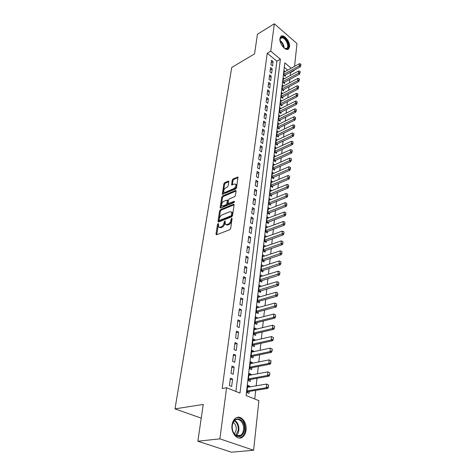 <?xml version="1.0" encoding="UTF-8"?>
<svg xmlns="http://www.w3.org/2000/svg" width="476" height="476" viewBox="0 0 476 476"><rect width="100%" height="100%" fill="white"/><g stroke="black" fill="none" stroke-linecap="round" stroke-linejoin="round"><path stroke-width="0.71" d="M218.091 223.571L217.496 224.404L215.973 234.127L216.55 234.775L229.771 229.73L230.658 228.51L232.086 218.639L231.663 218.204L230.866 220.317C230.455 222.167 229.521 223.464 228.058 224.202L226.951 224.63L225.321 224.309L225.172 220.983L224.208 221.756L224.017 223.012C223.607 224.845 222.685 226.13 221.245 226.856L220.156 227.284L218.579 226.963L218.496 224.012L218.091 223.571M218.436 224.404L216.735 234.71M232.038 218.99L231.633 220.781L230.866 220.317M225.178 221.721L224.785 223.464L224.017 223.012M289.569 46.791L288.688 48.861C286.07 51.949 279.019 43.685 279.918 38.502L280.78 36.497C283.452 33.421 290.414 41.644 289.569 46.791M246.056 430.084C245.658 433.172 244.527 435.475 242.671 436.974C237.821 441.145 230.747 433.297 232.038 425.05C232.461 422.039 233.567 419.796 235.364 418.339C240.261 414.138 247.24 421.897 246.056 430.084M228.789 181.648L228.212 181.112L224.666 182.695L223.833 183.855L222.334 194.422L235.715 188.936L236.572 187.746L237.976 177.06L233.073 178.94L232.228 180.112L231.657 184.914L234.347 184.034L235.733 184.254C236.221 185.914 235.531 187.389 233.662 188.68L225.184 192.358L223.857 192.143C223.375 190.501 224.053 189.031 225.892 187.746L227.29 187.133L228.129 185.967L228.789 181.648L225.398 183.159L224.571 184.319L223 194.404L222.256 193.946M291.199 68.217L284.797 62.88L246.098 395.544L258.896 400.661L253.607 450.248L231.461 452.2L197.855 441.216L203.24 404.433L175.001 408.866L231.729 67.455L254.559 53.895L257.439 34.224L274.331 23.8L296.994 43.542L294.561 66.366M197.855 441.216L219.882 438.848L226.588 387.738L239.987 393.099L280.376 59.197L270.743 51.158L274.331 23.8M235.882 391.456L276.865 61.196L267.226 53.217L222.197 388.505L226.588 387.738M267.226 53.217L270.743 51.158M220.465 209.654L219.614 210.832L217.966 221.394L218.538 222.018L231.657 216.8L232.532 215.586L234.085 204.87L234.002 204.371L233.478 204.275L220.465 209.654L221.221 210.106L220.37 211.285L218.716 221.947M220.138 207.512L221.751 197.189L222.59 196.017L235.489 190.471L236.013 190.555L236.09 191.037L235.447 195.493L234.585 196.689L229.277 198.932L228.426 200.116L228.058 203.579L234.109 201.36L234.478 201.425L233.93 202.615L220.709 208.101L220.138 207.512L220.888 207.97L222.494 197.647L221.751 197.189M285.142 71.549L284.196 70.769L283.696 75.065L285.261 76.344L285.421 74.952M284.333 78.736L283.363 77.945L282.857 82.3L284.434 83.574L284.594 82.169M283.512 86.025L282.518 85.222L282.006 89.637L283.595 90.91L283.761 89.488M282.679 93.409L281.661 92.6L281.143 97.074L282.744 98.342L282.911 96.908M281.84 100.9L280.792 100.079L280.269 104.619L281.881 105.874L282.048 104.428M280.983 108.492L279.912 107.665L279.376 112.265L281.007 113.52L281.179 112.056M280.12 116.192L279.019 115.359L278.478 120.023L280.12 121.267L280.293 119.791M279.245 124.004L278.115 123.153L277.567 127.889L279.222 129.127L279.394 127.639M278.353 131.923L277.199 131.067L276.639 135.868L278.311 137.094L278.484 135.595M277.454 139.962L276.264 139.093L275.699 143.96L277.389 145.18L277.562 143.663M276.544 148.113L275.324 147.233L274.747 152.171L276.449 153.385L276.621 151.85M275.622 156.384L274.366 155.491L273.783 160.501L275.497 161.709L275.669 160.162M274.688 164.773L273.391 163.869L272.802 168.956L274.527 170.152L274.706 168.587M273.742 173.294L272.403 172.371L271.808 177.536L273.545 178.72L273.73 177.143M272.784 181.933L271.403 181.005L270.796 186.241L272.552 187.419L272.736 185.824M271.808 190.709L270.386 189.763L269.767 195.083L271.54 196.249L271.725 194.636M270.826 199.617L269.356 198.659L268.726 204.055L270.517 205.21L270.701 203.585M269.827 208.655L268.309 207.685L267.673 213.165L269.475 214.307L269.666 212.665M268.815 217.835L267.244 216.848L266.596 222.417L268.416 223.547L268.607 221.887M267.792 227.159L266.161 226.16L265.507 231.812L267.345 232.931L267.536 231.253M266.756 236.631L265.067 235.614L264.4 241.356L266.257 242.462L266.447 240.767M265.703 246.247L263.954 245.211L263.276 251.048L265.15 252.137L265.346 250.424M264.644 256.023L262.817 254.969L262.133 260.896L264.019 261.973L264.222 260.241M263.079 270.213L262.877 271.963L260.973 270.898L261.669 264.876L263.567 265.947L261.467 266.62L279.275 260.931L280.864 261.675L280.941 263.341L280.864 261.675M262.413 276.056L260.307 276.651M262.419 276.003L260.503 274.944L259.795 281.066L261.717 282.113L261.919 280.346M261.235 286.332L259.123 286.849M261.247 286.219L259.313 285.178L258.593 291.395L260.539 292.431L260.741 290.64M260.039 296.774L257.921 297.208M260.057 296.602L258.111 295.578L257.373 301.897L259.337 302.914L259.545 301.106M258.825 307.389L256.695 307.74M258.855 307.157L256.879 306.145L256.136 312.571L258.117 313.571L258.325 311.744M257.587 318.182L255.457 318.444M257.623 317.885L255.636 316.891L254.874 323.43L256.879 324.412L257.088 322.561M256.332 329.154L256.374 328.797L254.19 329.327M256.374 328.797L254.368 327.821L253.595 334.461L255.618 335.425L255.832 333.557M255.059 340.316L255.106 339.888L252.911 340.388M255.106 339.888L253.077 338.93L252.292 345.689L254.333 346.635L254.553 344.737M253.762 351.669L253.815 351.169L251.602 351.645M253.815 351.169L251.768 350.229L250.971 357.107L253.03 358.029L253.25 356.113M252.441 363.212L252.5 362.641L250.275 363.087M252.5 362.641L250.43 361.724L249.62 368.721L251.703 369.62L251.929 367.686M251.096 374.963L251.167 374.315L248.924 374.731M251.167 374.315L249.073 373.422L248.252 380.538L250.352 381.419L250.578 379.455M230.39 378.176L229.438 385.524L231.657 386.423L232.591 379.086L230.39 378.176M231.955 366.098L231.021 373.321L233.21 374.237L234.132 367.032L231.955 366.098M233.49 354.227L232.568 361.326L234.739 362.266L235.644 355.185L233.49 354.227M234.995 342.571L234.091 349.539L236.239 350.503L237.131 343.541L234.995 342.571M236.477 331.112L235.59 337.96L237.714 338.942L238.589 332.105L236.477 331.112M237.935 319.848L237.066 326.584L239.166 327.583L240.023 320.86L237.935 319.848M239.368 308.775L238.512 315.392L240.588 316.415L241.433 309.805L239.368 308.775M240.773 297.887L239.934 304.396L241.992 305.437L242.82 298.934L240.773 297.887M242.159 287.183L241.332 293.585L243.367 294.638L244.188 288.248L242.159 287.183M243.522 276.651L242.706 282.946L244.724 284.023L245.527 277.734L243.522 276.651M244.86 266.298L244.057 272.492L246.056 273.581L246.848 267.399L244.86 266.298M246.175 256.112L245.39 262.205L247.371 263.305L248.145 257.224L246.175 256.112M247.472 246.086L246.699 252.084L248.656 253.202L249.424 247.217L247.472 246.086M248.746 236.227L247.984 242.123L249.93 243.254L250.679 237.363L248.746 236.227M250.001 226.516L249.251 232.324L251.179 233.472L251.917 227.671L250.001 226.516M251.239 216.967L250.501 222.679L252.405 223.839L253.137 218.133L251.239 216.967M252.453 207.56L251.727 213.183L253.613 214.355L254.333 208.738L252.453 207.56M253.654 198.302L252.935 203.841L254.809 205.025L255.511 199.492L253.654 198.302M254.833 189.186L254.125 194.636L255.981 195.832L256.677 190.388L254.833 189.186M255.993 180.208L255.297 185.58L257.135 186.782L257.819 181.421L255.993 180.208M257.135 171.366L256.451 176.655L258.272 177.875L258.944 172.592L257.135 171.366M258.26 162.661L257.587 167.867L259.39 169.099L260.057 163.893L258.26 162.661M259.372 154.081L258.706 159.216L260.497 160.448L261.151 155.325L259.372 154.081M260.461 145.632L259.813 150.69L261.58 151.933L262.228 146.882L260.461 145.632M261.538 137.308L260.896 142.288L262.651 143.544L263.287 138.564L261.538 137.308M262.603 129.103L261.967 134.012L263.71 135.273L264.335 130.37L262.603 129.103M263.644 121.017L263.02 125.854L264.751 127.122L265.364 122.29L263.644 121.017M264.68 113.044L264.061 117.81L265.775 119.089L266.381 114.329L264.68 113.044M265.691 105.19L265.084 109.891L266.786 111.176L267.381 106.475L265.691 105.19M266.697 97.443L266.096 102.078L267.78 103.369L268.369 98.74L266.697 97.443M267.685 89.809L267.09 94.379L268.761 95.676L269.345 91.112L267.685 89.809M268.654 82.283L268.071 86.787L269.731 88.09L270.303 83.592L268.654 82.283M269.618 74.857L269.041 79.296L270.683 80.611L271.255 76.172L269.618 74.857M270.564 67.532L269.999 71.918L271.629 73.233L272.183 68.853L270.564 67.532M272.558 65.956L273.105 61.636L271.498 60.315L270.939 64.635L272.558 65.956M254.749 399.001L255.695 390.368M256.195 385.816L257.022 378.301M257.516 373.773L258.325 366.443M258.819 361.938L259.604 354.787M260.092 350.312L260.86 343.333M261.348 338.882L262.097 332.075M262.585 327.643L263.311 321.002M263.793 316.594L264.507 310.114M264.989 305.735L265.685 299.41M266.161 295.049L266.84 288.873M267.316 284.541L267.976 278.514M268.452 274.2L269.095 268.321M269.571 264.031L270.201 258.289M270.665 254.023L271.284 248.418M271.748 244.176L272.349 238.702M272.813 234.478L273.402 229.135M273.861 224.934L274.432 219.716M274.89 215.539L275.449 210.446M275.907 206.292L276.455 201.312M276.907 197.183L277.443 192.322M277.895 188.21L278.412 183.462M278.865 179.375L279.37 174.74M279.817 170.67L280.316 166.142M280.763 162.096L281.245 157.675M281.691 153.647L282.161 149.327M282.601 145.323L283.065 141.098M283.506 137.118L283.958 132.994M284.392 129.026L284.832 125.004M285.267 121.059L285.701 117.12M286.13 113.199L286.552 109.355M286.98 105.452L287.391 101.697M287.819 97.812L288.224 94.141M288.646 90.279L289.039 86.691M289.462 82.848L289.848 79.349M290.265 75.523L290.592 72.554L290.283 72.298M287.683 70.15L284.279 67.33M249.727 386.917L249.811 386.191L247.693 385.322L246.854 392.557L248.984 393.42L249.21 391.433M175.001 408.866L201.229 418.154M253.607 450.248L219.882 438.848M294.156 70.186L294.108 70.644L293.793 70.383M290.592 72.554L294.108 70.644M276.865 61.196L280.376 59.197M249.811 386.191L247.55 386.577M232.591 379.086L230.217 379.521M234.132 367.032L231.77 367.502M235.644 355.185L233.299 355.685M237.131 343.541L234.799 344.077M238.589 332.105L236.274 332.67M240.023 320.86L237.726 321.455M241.433 309.805L239.154 310.423M242.82 298.934L240.553 299.582M244.188 288.248L241.933 288.92M245.527 277.734L243.29 278.436M246.848 267.399L244.622 268.119M248.145 257.224L245.937 257.968M249.424 247.217L247.228 247.984M250.679 237.363L248.496 238.155M251.917 227.671L249.751 228.48M253.137 218.133L250.983 218.96M254.333 208.738L252.191 209.589M255.511 199.492L253.387 200.36M256.677 190.388L254.559 191.275M257.819 181.421L255.719 182.326M258.944 172.592L256.856 173.508M260.057 163.893L257.98 164.827M261.151 155.325L259.087 156.277M262.228 146.882L260.176 147.846M263.287 138.564L261.253 139.545M264.335 130.37L262.312 131.358M265.364 122.29L263.353 123.296M266.381 114.329L264.382 115.347M267.381 106.475L265.394 107.511M268.369 98.74L266.393 99.781M269.345 91.112L267.375 92.165M270.303 83.592L268.351 84.657M271.255 76.172L269.309 77.249M272.183 68.853L270.255 69.942M273.105 61.636L271.183 62.737M219.347 227.409L220.929 227.73L220.156 227.284M224.785 223.464C224.375 225.297 223.452 226.582 222.012 227.308L220.929 227.73M226.094 224.761L227.724 225.089L226.951 224.63M231.633 220.781C231.229 222.625 230.295 223.916 228.831 224.654L227.724 225.089M234.091 204.799L221.221 210.106M219.121 220.001L219.525 220.436L231.027 215.842L231.639 214.997L231.556 212.028L229.902 211.713L222.066 214.89C220.644 215.628 219.733 216.895 219.323 218.698L219.121 220.001M219.341 220.465L220.287 220.888L219.525 220.436M231.568 212.034L232.318 212.486L232.597 214.135L231.794 216.3L220.287 220.888M236.096 191.001L223.333 196.481L222.494 197.647M228.278 203.716L229.325 204.133L234.478 201.991M223.851 201.223C221.983 202.514 221.298 204.008 221.798 205.703L223.125 205.935L226.112 204.692L226.969 203.502L227.338 200.051L223.851 201.223M222.369 206.054L223.875 206.394L223.125 205.935M227.873 200.384L228.165 201.009L227.724 203.966L226.868 205.15L223.875 206.394M224.392 192.482L225.927 192.822L225.184 192.358M235.935 184.379L236.477 184.73C236.959 186.39 236.269 187.865 234.406 189.15L225.927 192.822M238.054 177.524L233.805 179.416L232.966 180.588L232.324 184.914L231.58 184.444M246.883 392.295L248.192 391.599L267.833 388.374L266.304 387.732L266.679 384.031L247.466 387.297M268.41 385.024L266.679 384.031L268.666 385.132L268.226 386.875L268.666 385.132M247.044 390.915L266.304 387.732L268.226 386.875M268.482 386.982L267.833 388.374M244.402 429.834C243.075 435.933 240.231 437.884 235.876 435.695C233.353 433.571 232.127 430.447 232.205 426.329L232.276 425.484C233.436 414.132 246.003 418.85 244.402 429.834M232.282 425.705L232.217 426.484C232.145 430.292 233.276 433.178 235.614 435.147C237.399 436.391 239.13 436.415 240.802 435.225C242.284 434.029 243.188 432.196 243.51 429.727C244.474 423.17 238.875 416.958 234.954 420.32C233.508 421.486 232.621 423.283 232.282 425.705M233.246 422.444C235.471 424.027 236.465 426.55 236.239 430.012L234.436 434.011M239.255 438.063L241.921 436.992C243.771 435.498 244.896 433.219 245.289 430.149C245.313 422.147 242.587 417.904 237.096 417.422M280.025 40.829L280.001 39.591C280.221 37.759 281.096 36.961 282.607 37.199C287.45 37.955 290.854 49.855 285.921 48.832L283.863 47.826M284.618 48.344L285.445 48.6L287.016 48.153C289.354 46.237 285.808 38.324 282.381 37.83L280.679 38.258L279.983 39.889M287.849 49.361L288.111 49.147C291.009 46.773 286.623 36.961 282.369 36.337L280.798 36.479M248.27 380.342L249.573 379.634L269.071 376.141L267.554 375.481L267.928 371.845L248.847 375.374M269.648 372.815L267.928 371.845L269.898 372.922L269.714 374.743L269.898 372.922M248.436 378.932L267.554 375.481L269.464 374.63M269.714 374.743L269.071 376.141M249.632 368.597L250.929 367.877L270.285 364.122L268.785 363.444L269.154 359.874L250.209 363.658M270.856 360.82L269.154 359.874L271.106 360.933L270.677 362.605L271.106 360.933M249.805 367.151L268.785 363.444L270.677 362.605M270.927 362.718L270.285 364.122M250.977 357.048L252.256 356.322L271.481 352.311L269.993 351.621L270.356 348.111L251.542 352.139M272.046 349.033L270.356 348.111L272.296 349.146L272.117 350.901L272.296 349.146M251.144 355.578L269.993 351.621L271.867 350.788M272.117 350.901L271.481 352.311M252.298 345.689L253.565 344.957L272.653 340.709L271.183 340.001L271.534 336.556L252.857 340.816M273.218 337.448L271.534 336.556L273.462 337.567L273.284 339.293L273.462 337.567M252.464 344.196L271.183 340.001L273.04 339.174M273.284 339.293L272.653 340.709M253.648 334.491L254.85 333.789L273.807 329.303L272.355 328.583L272.7 325.197L254.148 329.684M274.366 326.066L272.7 325.197L274.604 326.185L274.194 327.762L274.604 326.185M253.767 333.004L272.355 328.583L274.194 327.762M274.438 327.881L273.807 329.303M254.975 323.478L256.118 322.799L274.944 318.093L273.504 317.361L273.843 314.029L255.422 318.736M275.568 316.665L275.497 314.88L275.568 316.665L274.944 318.093M255.041 322.002L273.504 317.361L275.324 316.546M273.843 314.029L275.497 314.88M256.278 312.643L257.361 312L276.056 307.074L274.628 306.324L274.967 303.051L256.671 307.972M276.675 305.64L276.604 303.878L276.675 305.64L276.056 307.074M256.296 311.179L276.437 305.515M274.967 303.051L276.604 303.878M257.558 301.992L258.587 301.373L277.151 296.233L275.741 295.477L276.068 292.258L257.897 297.381M277.77 294.799L277.698 293.061L277.77 294.799L277.151 296.233M257.534 300.54L277.532 294.674M276.068 292.258L277.698 293.061M258.813 291.514L278.228 285.576L276.83 284.809L277.157 281.637L259.111 286.963M278.847 284.136L278.769 282.429L278.847 284.136L278.228 285.576M258.748 290.068L278.609 284.011M277.157 281.637L278.769 282.429M260.051 281.203L279.287 275.098L277.907 274.313L278.222 271.201L260.295 276.711M279.9 273.652L279.829 271.963L279.9 273.652L279.287 275.098M259.944 279.769L279.668 273.522M278.222 271.201L279.829 271.963M261.259 271.058L280.334 264.787L278.96 263.99L279.275 260.931M261.122 269.63L280.709 263.21M280.941 263.341L280.334 264.787M262.449 261.074L281.358 254.642L280.001 253.839L280.305 250.822L262.621 256.695M281.965 253.196L281.887 251.554L281.965 253.196L281.358 254.642M262.276 259.652L281.738 253.059M280.305 250.822L281.887 251.554M263.621 251.251L282.369 244.664L281.019 243.849L281.322 240.886L263.752 246.919M282.97 243.212L282.893 241.594L282.97 243.212L282.369 244.664M263.418 249.835L282.744 243.075M281.322 240.886L282.893 241.594M264.769 241.576L283.363 234.846L282.024 234.019L282.327 231.098L264.87 237.298M283.958 233.389L283.88 231.794L283.958 233.389L283.363 234.846M264.537 240.172L283.738 233.252M282.327 231.098L283.88 231.794M265.905 232.056L284.339 225.178L283.018 224.345L283.309 221.471L265.971 227.831M284.934 223.726L284.856 222.149L284.934 223.726L284.339 225.178M265.644 230.658L284.713 223.583M283.309 221.471L284.856 222.149M267.018 222.679L285.303 215.664L283.988 214.825L284.279 211.993L267.054 218.502M285.892 214.206L285.814 212.653L285.892 214.206L285.303 215.664M266.727 221.286L285.671 214.069M284.279 211.993L285.814 212.653M268.107 213.444L286.249 206.298L284.951 205.448L285.231 202.663L268.119 209.321M286.832 204.841L286.76 203.306L286.832 204.841L286.249 206.298M267.798 212.064L286.617 204.698M285.231 202.663L286.76 203.306M269.184 204.353L287.177 197.082L285.892 196.219L286.171 193.476L269.166 200.277M287.766 195.618L287.688 194.107L287.766 195.618L287.177 197.082M268.851 202.978L287.552 195.475M286.171 193.476L287.688 194.107M270.249 195.398L288.099 188.002L286.82 187.133L287.099 184.432L270.201 191.37M288.676 186.538L288.605 185.045L288.676 186.538L288.099 188.002M269.892 194.024L288.468 186.396M287.099 184.432L288.605 185.045M271.29 186.574L289.003 179.059L287.736 178.185L288.01 175.525L271.219 182.594M289.581 177.596L289.503 176.12L289.581 177.596L289.003 179.059M270.915 185.212L289.366 177.453M288.01 175.525L289.503 176.12M272.314 177.881L289.89 170.253L288.64 169.373L288.908 166.755L272.224 173.948M290.467 168.79L290.39 167.332L290.467 168.79L289.89 170.253M271.921 176.525L290.259 168.641M288.908 166.755L290.39 167.332M273.325 169.319L290.771 161.578L289.527 160.692L289.789 158.109L273.212 165.428M291.342 160.114L291.264 158.681L291.342 160.114L290.771 161.578M272.915 167.969L291.133 159.966M289.789 158.109L291.264 158.681M274.319 160.882L291.633 153.034L290.402 152.141L290.663 149.601L274.182 157.032M292.204 151.57L292.127 150.148L292.204 151.57L291.633 153.034M273.896 159.537L291.996 151.422M290.663 149.601L292.127 150.148M275.301 152.564L292.484 144.615L291.264 143.716L291.52 141.211L275.146 148.756M293.049 143.151L292.972 141.747L293.049 143.151L292.484 144.615M274.86 151.225L292.847 143.002M291.52 141.211L292.972 141.747M276.264 144.371L293.323 136.32L292.115 135.416L292.365 132.947L276.092 140.604M293.888 134.857L293.811 133.47L293.888 134.857L293.323 136.32M275.806 143.038L293.686 134.708M292.365 132.947L293.811 133.47M277.216 136.291L294.15 128.145L292.948 127.235L293.198 124.801L277.026 132.566M294.709 126.681L294.632 125.313L294.709 126.681L294.15 128.145M276.746 134.964L294.513 126.533M293.198 124.801L294.632 125.313M278.151 128.324L294.965 120.089L293.775 119.173L294.019 116.775L277.942 124.641M295.525 118.625L295.447 117.274L295.525 118.625L294.965 120.089M277.669 127.003L295.322 118.476M294.019 116.775L295.447 117.274M279.073 120.47L295.769 112.152L294.59 111.223L294.828 108.861L278.853 116.828M296.322 110.688L296.245 109.349L296.322 110.688L295.769 112.152M278.579 119.161L296.126 110.533M294.828 108.861L296.245 109.349M279.983 112.729L296.56 104.321L295.388 103.393L295.626 101.067L279.745 109.123M297.113 102.858L297.036 101.543L297.113 102.858L296.56 104.321M279.477 111.42L296.917 102.703M295.626 101.067L297.036 101.543M280.882 105.095L297.339 96.604L296.179 95.67L296.411 93.379L280.626 101.525M297.887 95.146L297.809 93.837L297.339 96.604M280.364 103.792L297.696 94.986M296.411 93.379L297.809 93.837M281.762 97.568L298.113 89L296.959 88.06L297.191 85.793L281.495 94.034M298.654 87.536L298.577 86.245L298.113 89M281.233 96.271L298.464 87.382M297.191 85.793L298.577 86.245M282.631 90.137L298.868 81.497L297.726 80.551L297.952 78.32L282.351 86.638M299.41 80.033L299.333 78.76L298.868 81.497M282.095 88.845L299.22 79.879M297.952 78.32L299.333 78.76M283.494 82.812L299.618 74.095L298.482 73.149L298.708 70.948L283.196 79.349M300.154 72.638L300.076 71.376L299.618 74.095M282.946 81.527L299.969 72.477M298.708 70.948L300.076 71.376M284.339 75.589L300.356 66.801L299.231 65.849L299.452 63.677L284.035 72.162M300.892 65.343L300.814 64.099L300.356 66.801M283.785 74.304L300.707 65.182M299.452 63.677L300.814 64.099M218.258 224.856L217.496 224.404M231.818 219.513L231.05 219.049M224.975 222.209L224.208 221.756M222.012 227.308L221.245 226.856M228.831 224.654L228.058 224.202M216.747 234.573L215.973 234.127M234.097 204.656L233.478 204.275M218.728 221.846L217.966 221.394M220.37 211.285L219.614 210.832M231.794 216.3L231.027 215.842M232.407 215.455L231.639 214.997M232.597 214.135L231.836 213.67M223.333 196.481L222.59 196.017M236.102 190.858L235.489 190.471M229.325 204.133L228.569 203.668M234.543 201.628L234.109 201.36M226.868 205.15L226.112 204.692M227.724 203.966L226.969 203.502M228.165 201.009L227.415 200.545M234.406 189.15L233.662 188.68M232.966 180.588L232.228 180.112M233.805 179.416L233.073 178.94M238.065 177.381L237.453 176.983M224.571 184.319L223.833 183.855M225.398 183.159L224.666 182.695M228.801 181.487L228.212 181.112M248.192 391.599L247.02 391.123M247.925 391.7L246.996 391.326M234.745 420.487C237.756 422.396 239.125 425.651 238.851 430.262C238.547 432.601 237.697 434.38 236.31 435.588M235.864 435.32L238.232 430.25C238.5 425.865 237.209 422.73 234.365 420.849M279.995 40.454C282.512 42.328 283.898 44.857 284.154 48.04M283.666 47.642C283.309 44.976 282.113 42.792 280.078 41.097M249.573 379.634L248.412 379.146M249.305 379.741L248.389 379.354M250.929 367.877L249.775 367.377M250.662 367.984L249.751 367.585M252.256 356.322L251.12 355.81M251.994 356.429L251.096 356.024M253.565 344.957L252.441 344.434M253.303 345.07L252.411 344.654M254.85 333.789L253.738 333.254M254.589 333.902L253.708 333.48M256.118 322.799L255.011 322.258M255.856 322.918L254.987 322.49M257.361 312L256.267 311.447M257.105 312.113L256.237 311.679M258.587 301.373L257.498 300.808M258.331 301.492L257.474 301.046M259.789 290.919L258.718 290.342M259.533 291.038L258.688 290.586M260.973 280.632L259.908 280.049M260.723 280.751L259.884 280.293M262.139 270.505L261.086 269.922M261.889 270.63L261.056 270.166M263.287 260.545L262.24 259.95M263.038 260.67L262.211 260.199M264.412 250.739L263.383 250.138M264.168 250.87L263.353 250.394M265.525 241.088L264.501 240.475M265.281 241.219L264.472 240.737M266.62 231.586L265.608 230.967M266.376 231.717L265.572 231.229M267.696 222.227L266.691 221.602M267.452 222.363L266.661 221.87M268.756 213.016L267.762 212.385M268.518 213.147L267.732 212.647M269.803 203.942L268.815 203.3M269.565 204.073L268.785 203.573M270.832 194.999L269.856 194.357M270.594 195.136L269.821 194.63M271.85 186.193L270.874 185.545M271.612 186.33L270.844 185.819M272.843 177.518L271.885 176.864M272.611 177.661L271.85 177.143M273.831 168.974L272.873 168.314M273.599 169.111L272.843 168.593M274.801 160.549L273.855 159.882M274.569 160.692L273.819 160.162M275.753 152.249L274.819 151.576M275.527 152.391L274.783 151.862M276.699 144.067L275.765 143.389M276.467 144.21L275.735 143.675M277.627 135.999L276.705 135.321M277.401 136.142L276.669 135.606M278.543 128.05L277.627 127.366M278.317 128.193L277.591 127.657M279.442 120.208L278.537 119.524M279.222 120.357L278.502 119.815M280.334 112.479L279.436 111.789M280.114 112.628L279.4 112.08M281.215 104.857L280.322 104.161M280.989 105.006L280.287 104.458M282.078 97.342L281.191 96.64M281.857 97.485L281.155 96.937M282.934 89.922L282.054 89.226M282.714 90.071L282.018 89.518M283.773 82.61L282.905 81.908M283.553 82.759L282.869 82.205M284.606 75.392L283.738 74.69M284.386 75.547L283.708 74.988M232.318 212.486L231.556 212.028M228.087 200.515L227.338 200.051M236.477 184.73L235.733 184.254M235.614 435.147L235.876 435.695M236.518 435.695L240.802 435.225M285.862 48.82L287.016 48.153M285.445 48.6L285.921 48.832"/></g></svg>
